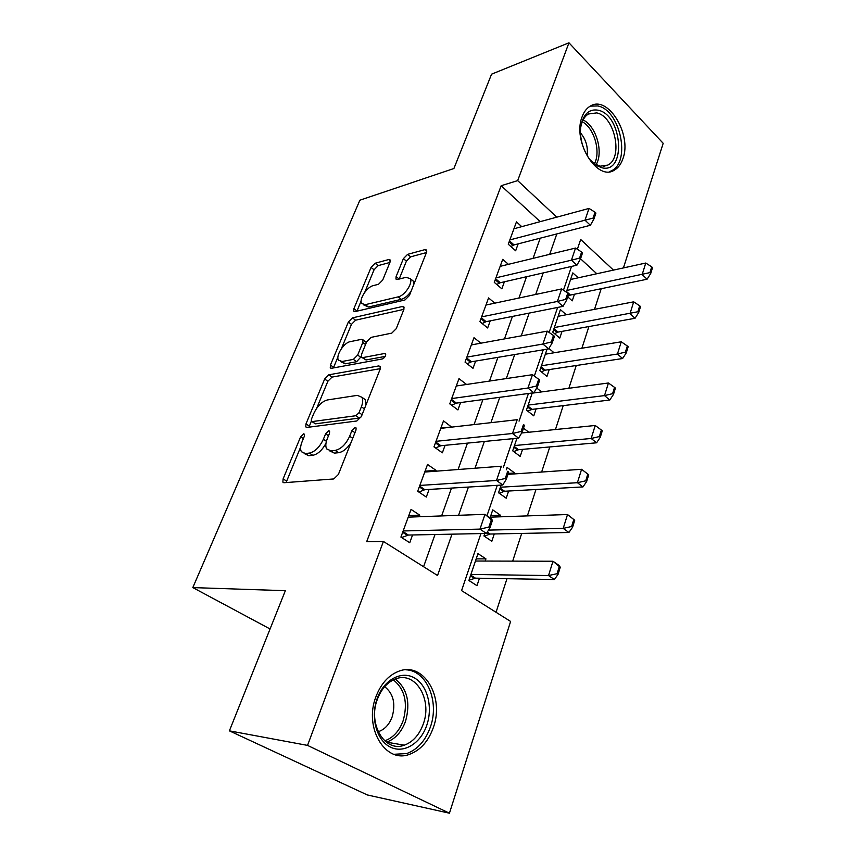 <?xml version="1.0" encoding="UTF-8"?>
<svg xmlns="http://www.w3.org/2000/svg" width="856" height="856" viewBox="0 0 856 856"><rect width="100%" height="100%" fill="white"/><g stroke="black" fill="none" stroke-linecap="round" stroke-linejoin="round"><path stroke-width="1.28" d="M303.591 433.842L300.617 436.806L283.111 478.889L282.887 482.153L284.064 482.72L333.776 478.943L338.377 474.47L355.978 430.119L356.085 427.947L355.08 427.497L351.902 430.611L349.655 436.25C345.899 444.318 341.073 449.036 335.199 450.417L330.951 450.855L326.671 448.908C325.376 446.5 325.569 443.151 327.249 438.839L329.496 433.318L329.624 431.156L328.693 430.75L325.622 433.789L323.375 439.289C319.652 447.153 314.987 451.754 309.39 453.091L305.346 453.509L301.398 451.711C300.135 449.368 300.36 446.051 302.072 441.75L304.308 436.357L304.458 434.227L303.591 433.842M622.911 158.702C621.06 164.149 618.192 167.969 614.298 170.173C597.178 181.686 572.14 141.315 582.069 116.908C583.899 111.868 586.606 108.295 590.191 106.176C607.888 94.481 632.252 134.595 622.911 158.702M433.414 727.365C428.503 741.21 420.531 750.198 409.5 754.329C385.457 763.916 363.725 727.846 375.859 696.945C380.802 683.933 388.346 675.405 398.489 671.361C423.249 661.067 444.745 696.591 433.414 727.365M389.972 262.289L390.143 259.957L388.688 259.539L375.131 263.241L371.065 267.404L353.913 308.652L353.721 311.156L355.069 311.595L404.995 299.964L409.382 295.555L426.513 252.392L426.652 250.059L425.036 249.599L407.617 254.36L403.379 258.651L396.103 276.616L395.943 279.035L397.462 279.495L406.033 277.323L410.227 278.617C413.191 282.833 404.728 295.695 398.2 296.861L365.351 304.661L361.639 303.473C358.803 299.44 366.957 286.878 373.184 285.647L378.523 284.288L382.707 280.051L389.972 262.289M480.922 533.577L461.577 590.619L510.615 621.445L449.432 813.2L367.331 794.957L229.397 730.853L285.348 590.693L192.814 587.591L359.884 200.197L453.905 168.514L491.569 74.172L568.951 42.8L663.186 143.305L623.425 267.928M229.397 730.853L307.539 745.394L383.413 541.463L437.555 575.51L451.989 534.165M540.2 221.651L501.167 185.72L366.668 541.72L383.413 541.463M501.167 185.72L517.677 180.616L568.951 42.8M328.843 374.8L324.659 379.005L305.988 423.891L305.774 426.887L307.015 427.422L356.845 420.981L361.371 416.53L380.096 369.343L380.246 366.518L378.737 365.94L328.843 374.8L332.064 377.079L327.869 381.273L316.699 408.248M330.459 365.041L348.349 322.038L352.479 317.854L402.395 306.491L403.957 307.015L403.818 309.583L396.232 328.693L391.802 333.112L370.99 337.392L366.689 341.705L361.564 354.33L361.393 357.059L362.805 357.594L384.494 353.517L385.553 353.913C385.799 356.096 384.719 357.776 382.332 358.953L331.561 368.273L330.255 367.78L330.459 365.041L333.647 367.331L337.949 356.963M567.721 296.85L572.236 300.852L574.451 294.239M566.298 314.751L560.402 309.615L552.794 332.149L559.781 338.099L562.028 331.379M547.048 349.152L539.815 370.573L546.963 376.415L549.252 369.578M532.239 392.99L526.451 410.11L533.78 415.834L536.102 408.89M528.27 432.301L521.925 432.59M516.938 438.272L512.701 450.812L520.202 456.419L522.567 449.346M514.349 473.924L514.659 472.983L508.261 473.432M501.124 485.085L498.534 492.746L506.228 498.213L508.625 491.023M500 516.821L500.514 515.28L490.809 515.622M484.764 533.502L483.94 535.952L491.825 541.281L494.265 533.962M419.173 516.746L419.75 515.152L411.051 509.416L400.908 537.097L409.746 542.736L412.56 534.968M435.683 471.217L436.004 470.351L427.54 464.455L417.707 491.258L426.309 497.058L429.081 489.429M451.679 427.123L443.504 420.885L433.981 446.864L442.359 452.813L445.077 445.313M466.574 384.472L458.987 378.652L449.753 403.839L457.917 409.928L460.592 402.555M480.858 343.181L473.999 337.681L465.043 362.109L473.004 368.337L475.636 361.082M494.822 303.163L488.573 297.931L479.884 321.642L487.642 327.976L490.231 320.84M508.443 264.333L502.718 259.347L494.276 282.362L501.851 288.814L504.398 281.785M423.581 566.726L435.019 534.508M441.621 515.922L451.497 488.081M458.088 469.516L467.462 443.119M474.042 424.587L482.923 399.57M489.493 381.07L497.914 357.359M504.462 338.901L512.444 316.431M518.971 298.016L526.536 276.723M533.053 258.362L540.222 238.182M521.732 226.647L516.457 221.875L508.261 244.228L515.654 250.776L518.158 243.864M496.052 612.297L506.977 578.699M512.68 561.129L521.689 533.416M527.382 515.89L535.952 489.525M541.634 472.052L549.798 446.939M555.458 429.53L563.227 405.626M568.865 388.271L576.259 365.512M581.877 348.231L588.917 326.553M594.513 309.337L601.222 288.707M596.803 273.749L580.539 258.779M485.213 561.044L485.94 558.872L477.969 553.607L468.885 580.496L476.974 585.665L479.467 578.217M500.514 515.28L492.746 509.876L490.06 517.837M514.659 472.983L507.084 467.44L506.281 469.816M528.398 431.927L523.508 428.171M541.57 391.909L536.712 388.003M554.067 352.768L548.921 348.456M578.239 277.815L572.814 272.893L566.319 292.121M192.814 587.591L270.068 628.978M449.432 813.2L307.539 745.394M613.452 270.111L580.678 239.487L577.361 249.246M571.541 266.419L563.473 290.184M557.62 307.443L549.145 332.438M543.26 349.783L534.347 376.073M528.441 393.493L519.057 421.141M513.119 438.647L503.296 467.633M497.293 485.309L486.989 515.708M556.785 217.156L517.677 180.616M458.581 515.312L468.435 487.053M475.016 468.232L484.357 441.461M490.916 422.671L499.776 397.323M506.313 378.577L514.702 354.555M521.229 335.862L529.179 313.103M535.685 294.464L543.207 272.904M549.702 254.328L556.828 233.913M485.94 558.872L476.204 558.861M419.75 515.152L408.804 515.569M436.004 470.351L425.068 471.185M451.754 426.919L440.84 428.161M304.137 453.498L308.738 455.713L305.346 453.509M325.986 443.269C322.156 450.256 317.758 454.269 312.782 455.306L308.738 455.713M329.581 450.834L334.375 453.124L330.951 450.855M350.971 442.734C347.119 448.608 343.01 451.925 338.634 452.696L334.375 453.124M300.659 446.971L286.097 482.57M380.332 368.636L332.064 377.079M311.317 421.248L308.963 427.165M311.445 419.13L311.295 421.227L312.173 421.591L355.914 415.716L359.071 412.613L361.393 406.771C362.955 402.695 363.126 399.527 361.906 397.27L357.305 395.365L327.399 399.955C321.899 401.485 317.351 406.012 313.767 413.534L311.445 419.13M311.851 421.591L315.49 423.827L312.173 421.591M361.232 416.851L359.285 418.06L315.49 423.827M365.876 405.177L365.234 399.624L362.12 397.676M341.373 348.681L351.452 324.37L348.349 322.038M403.914 309.326L355.582 320.197L351.452 324.37M362.109 357.594L366.036 359.959L385.189 356.417M350.222 341.662C343.877 342.593 335.434 355.882 338.484 360.173L342.047 361.5L353.389 359.37L357.68 355.069L362.805 342.496L362.976 339.832L361.574 339.329L350.222 341.662M340.335 361.51L345.246 363.811L342.047 361.5M361.221 356.62L356.599 361.714L345.246 363.811M366.315 342.614L365.469 341.694M333.647 367.331L333.433 367.92M363.233 304.693L368.433 307.036L365.351 304.661M411.137 291.136C408.141 295.555 404.867 298.284 401.325 299.333L368.433 307.036M413.801 284.427L413.32 281.11L411.672 279.784M426.449 252.563L410.634 256.843L406.407 261.134L399.174 279.067L396.103 276.616M361.125 301.012L356.931 311.167M389.908 262.46L378.138 265.638L374.061 269.79L364.72 292.356M468.97 580.24L475.412 578.153L554.388 579.523L548.525 575.553L552.976 561.236L475.465 561.022M559.3 566.512L552.976 561.236L558.797 565.249L560.273 567.186L559.3 566.512L557.085 573.691L558.058 574.355L560.273 567.186M470.939 574.44L548.525 575.553L557.085 573.691M558.058 574.355L554.388 579.523M488.872 527.093L489.953 527.831L492.435 520.427L491.376 519.699L488.872 527.093L479.981 529.104L486.422 533.459L408.376 535.054L401.625 537.547M408.226 517.142L484.999 514.338L479.981 529.104L403.155 530.955M491.376 519.699L484.999 514.338L491.387 518.747L492.435 520.427M486.422 533.459L489.953 527.831M426.877 724.978C420.874 743.308 403.872 753.986 390.304 747.074C376.64 740.451 370.316 717.435 377.122 698.71C383.713 679.867 401.239 670.398 414.208 677.802C427.272 684.939 433.083 706.746 426.877 724.978M377.303 699.48C367.652 724.133 385.018 752.863 404.31 745.18C413.074 741.885 419.419 734.758 423.356 723.78C432.505 699.213 415.278 670.815 395.526 678.958C387.34 682.2 381.262 689.037 377.303 699.48M378.159 731.72L378.759 731.538C384.9 729.28 389.384 724.347 392.187 716.772C395.825 703.472 393.311 693.446 384.644 686.694M393.985 754.286L406.696 753.569C417.653 749.482 425.571 740.579 430.44 726.862C439.642 701.289 426.566 670.355 405.851 669.799M602.143 167.829L596.686 165.625C585.814 159.441 578.014 139.079 581.149 124.741C583.888 113.591 589.549 108.755 598.141 110.21C622.44 114.811 626.635 173.747 602.143 167.829M590.233 159.901L595.284 164.149L600.334 166.182L607.781 165.09C623.521 157.846 614.672 116.052 596.643 112.896L588.479 113.987C584.691 116.277 582.166 120.396 580.924 126.356L580.732 127.405M609.29 171.735L611.569 170.751C631.075 161.805 620.226 110.039 597.841 105.951L590.255 106.133M587.13 155.535C588.147 146.965 585.932 139.421 580.496 132.873M484.207 536.134L490.221 534.037L568.908 532.486L563.205 528.387L567.517 514.531L490.285 517.152M573.777 519.549L567.517 514.531L574.729 520.245L573.777 519.549L571.637 526.504L572.589 527.189L574.729 520.245M488.519 530.11L563.205 528.387L571.637 526.504M572.589 527.189L568.908 532.486M499.219 493.227L504.601 491.248L582.968 486.925L577.415 482.709L581.588 469.291L507.95 474.363M587.805 474.085L581.588 469.291L588.725 474.802L587.805 474.085L585.729 480.815L586.649 481.521L588.725 474.802M500.396 487.225L577.415 482.709L585.729 480.815M586.649 481.521L582.968 486.925M513.718 451.583L518.554 449.71L596.6 442.798L591.175 438.475L595.22 425.475L521.689 432.976M600.27 437.288L602.282 430.771L601.383 430.044L599.371 436.56L600.27 437.288L596.6 442.798M514.477 445.548L591.175 438.475L599.371 436.56M595.22 425.475L601.383 430.044M527.756 411.126L532.1 409.371L609.804 400.02L604.518 395.6L608.434 382.996L532.175 393.172M613.474 394.413L615.421 388.1L614.544 387.361L612.596 393.674L613.474 394.413L609.804 400.02M528.152 405.081L604.518 395.6L612.596 393.674M608.434 382.996L614.544 387.361M505.275 478.461L506.313 479.221L508.721 472.073L507.683 471.314L505.275 478.461L496.512 480.484L502.772 484.988L424.897 489.685L418.884 492.05M424.747 472.052L501.359 466.22L496.512 480.484L419.847 485.427M507.683 471.314L508.721 472.073M502.772 484.988L506.313 479.221M521.122 431.456L522.139 432.226L524.461 425.314L523.455 424.544L521.122 431.456L512.487 433.5L518.576 438.112L440.915 445.73L435.522 447.956M440.765 428.353L517.185 419.697L512.487 433.5L436.014 441.322M523.455 424.544L524.461 425.314M518.576 438.112L522.139 432.226M536.455 385.992L537.44 386.784L539.697 380.096L538.713 379.294L536.455 385.992L527.949 388.036L533.876 392.765L456.43 403.112L451.594 405.209M456.291 385.992L532.486 374.693L527.949 388.036L451.69 398.564M538.713 379.294L532.486 374.693M533.876 392.765L537.44 386.784M551.285 341.983L552.248 342.796L554.431 336.322L553.468 335.509L551.285 341.983L542.907 344.048L548.675 348.874L471.485 361.778L467.13 363.747M471.356 344.915L547.294 331.133L542.907 344.048L466.884 357.102M553.468 335.509L547.294 331.133M548.675 348.874L552.248 342.796M541.356 371.825L545.261 370.177L622.601 358.536L617.443 354.031L621.253 341.801L545.347 354.191M626.282 352.854L628.165 346.723L627.309 345.963L625.426 352.094L626.282 352.854L622.601 358.536M541.431 365.769L617.443 354.031L625.426 352.094M621.253 341.801L627.309 345.963M565.655 299.386L566.586 300.21L568.705 293.94L567.774 293.105L565.655 299.386L557.384 301.451L563.013 306.373L486.09 321.663L482.174 323.515M485.962 305.046L561.643 288.943L557.384 301.451L481.628 316.88M567.774 293.105L561.643 288.943M563.013 306.373L566.586 300.21M554.538 333.637L558.058 332.085L635.024 318.293L629.995 313.703L633.686 301.836L558.144 316.313M638.694 312.526L640.534 306.576L639.7 305.806L637.859 311.755L638.694 312.526L635.024 318.293M554.335 327.57L637.859 311.755M633.686 301.836L639.7 305.806M579.566 258.105L580.486 258.951L582.529 252.873L581.62 252.028L579.566 258.105L571.423 260.192L576.901 265.2L500.279 282.737L496.737 284.46M500.15 266.344L575.542 248.058L571.423 260.192L495.934 277.836M581.62 252.028L575.542 248.058M576.901 265.2L580.486 258.951M567.945 296.176L570.492 295.053L647.082 279.227L642.171 274.562L645.756 263.038L570.577 279.484M650.753 273.385L652.529 267.618L651.716 266.837L649.929 272.604L650.753 273.385L647.082 279.227M566.886 290.43L649.929 272.604M645.756 263.038L651.716 266.837M593.058 218.109L593.946 218.954L595.926 213.069L595.048 212.213L593.058 218.109L585.023 220.195L590.362 225.278L514.049 244.923L510.85 246.528M513.932 228.766L589.014 208.436L585.023 220.195L509.834 239.926M595.048 212.213L589.014 208.436M590.362 225.278L593.946 218.954M303.366 438.614L300.617 436.806M354.951 432.697L351.902 430.611M328.511 435.725L325.622 433.789M312.782 455.306L309.39 453.091M326.404 441.311L323.375 439.289M338.634 452.696L335.199 450.417M352.715 438.336L349.655 436.25M286.535 481.04L283.111 478.889M380.471 367.213L378.737 365.94M309.305 426.106L305.988 423.891M327.869 381.273L324.659 379.005M359.285 418.06L355.914 415.716M362.088 414.732L359.071 412.613M364.399 408.89L361.393 406.771M355.582 320.197L352.479 317.854M404.171 307.893L402.395 306.491M366.036 359.959L362.805 357.594M385.714 354.427L384.494 353.517M356.599 361.714L353.389 359.37M360.89 357.423L357.68 355.069M365.544 344.529L362.805 342.496M401.325 299.333L398.2 296.861M406.407 261.134L403.379 258.651M410.634 256.843L407.617 254.36M426.834 251.097L425.036 249.599M356.995 310.995L353.913 308.652M374.061 269.79L371.065 267.404M378.138 265.638L375.131 263.241M390.325 260.866L388.688 259.539M475.412 578.153L470.704 575.125M474.32 578.346L470.458 575.863M402.662 532.314L407.296 535.289M402.941 531.555L408.376 535.054M395.365 679.022C407.199 688.673 410.613 702.712 405.584 721.148C401.646 731.944 395.312 738.953 386.58 742.163L404.31 745.18M384.697 740.847C393.193 737.786 399.356 731.003 403.197 720.527C408.055 702.755 404.781 689.208 393.385 679.867M583.086 119.947C596.14 125.875 603.758 152.229 596.118 164.63M594.492 163.646C600.998 151.63 594.16 127.983 582.273 121.745M490.221 534.037L487.299 532.058M489.14 534.262L486.882 532.732M504.601 491.248L500.118 488.048M503.521 491.505L499.84 488.872M518.554 449.71L514.178 446.425M517.473 449.989L513.889 447.303M532.1 409.371L527.831 406.022M531.03 409.671L527.531 406.932M419.312 486.893L423.827 489.953M419.611 486.09L424.897 489.685M435.437 442.884L439.834 446.03M435.758 442.038L440.915 445.73M451.08 400.223L455.36 403.444M451.401 399.335L456.43 403.112M466.242 358.857L470.425 362.131M466.584 357.926L471.485 361.778M545.261 370.177L541.099 366.764M544.202 370.509L540.778 367.705M480.954 318.71L485.031 322.049M481.307 317.747L486.09 321.663M558.058 332.085L553.982 328.608M556.999 332.438L553.661 329.592M495.239 279.752L499.219 283.143M495.603 278.746L500.279 282.737M570.492 295.053L566.522 291.522M569.443 295.427L568.48 294.582M509.106 241.906L512.99 245.351M509.491 240.868L514.049 244.923M283.785 482.72L282.887 482.153M306.576 427.411L305.774 426.887M365.234 399.624L361.906 397.27M366.154 342.197L362.976 339.832M330.951 368.273L330.255 367.78M413.32 281.11L410.227 278.617M396.542 279.505L395.943 279.035M354.32 311.605L353.721 311.156M378.759 731.538L378.02 731.42M595.284 164.149L596.686 165.625M580.924 126.356L581.149 124.741M603.491 166.374L607.781 165.09"/></g></svg>
